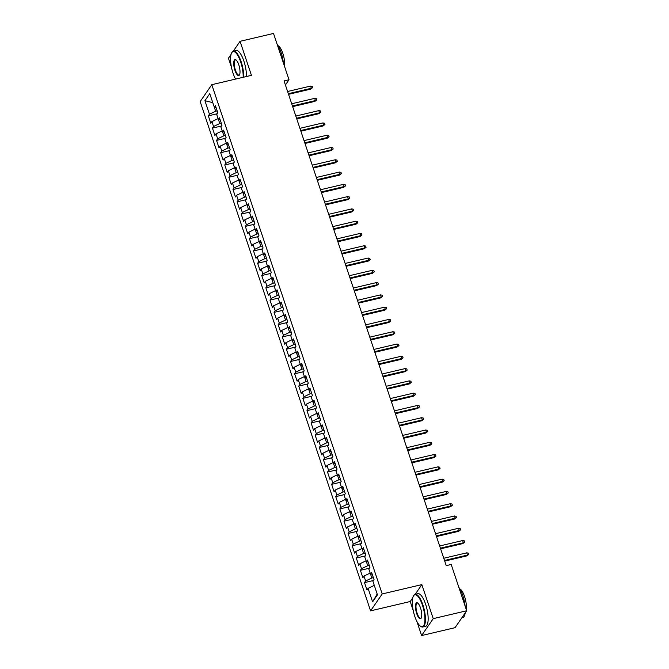 <?xml version="1.0" encoding="UTF-8"?>
<svg xmlns="http://www.w3.org/2000/svg" width="669" height="669" viewBox="0 0 669 669"><rect width="100%" height="100%" fill="white"/><g stroke="black" fill="none" stroke-linecap="round" stroke-linejoin="round"><path stroke-width="1" d="M416.887 621.442L421.604 635.55L455.054 627.681L466.686 610.764L451.19 564.46L446.231 565.623L284.057 80.924L289.008 79.762L273.512 33.45L240.062 41.319L233.28 51.187M412.731 597.869L410.222 601.523L413.199 610.429M410.222 601.523L370.576 610.856L200.173 101.588L211.797 84.679L382.2 593.947L370.576 610.856M231.064 54.406L228.438 58.236L231.457 67.26M235.145 78.273L235.421 79.118M212.759 102.616L204.923 100.701L209.447 114.215L208.327 115.837L210.794 123.213L211.914 121.582L213.553 126.5L212.441 128.122L214.908 135.489L216.02 133.867L217.668 138.784L216.547 140.406L219.014 147.774L220.134 146.151L221.774 151.069L220.661 152.691L223.128 160.058L224.24 158.436L225.888 163.353L224.767 164.975L227.234 172.343L228.355 170.72L229.994 175.629L228.882 177.26L231.349 184.627L232.461 183.005L234.108 187.914L232.988 189.536L235.455 196.912L236.567 195.289L238.214 200.198L237.102 201.821L239.569 209.196L240.681 207.574L242.329 212.483L241.208 214.105L243.675 221.472L244.787 219.85L246.435 224.767L245.322 226.39L247.781 233.757L248.901 232.135L250.541 237.052L249.428 238.674L251.895 246.041L253.007 244.419L254.655 249.336L253.543 250.959L256.001 258.326L257.122 256.704L258.761 261.612L257.649 263.243L260.116 270.611L261.228 268.988L262.875 273.897L261.763 275.519L264.222 282.895L265.342 281.273L266.981 286.181L265.869 287.804L268.336 295.18L269.448 293.557L271.096 298.466L269.975 300.088L272.442 307.456L273.562 305.833L275.202 310.751L274.089 312.373L276.556 319.74L277.668 318.118L279.316 323.035L278.195 324.657L280.662 332.025L281.783 330.402L283.422 335.32L282.31 336.942L284.777 344.309L285.889 342.687L287.536 347.604L286.416 349.226L288.883 356.594L290.003 354.971L291.642 359.88L290.53 361.503L292.997 368.878L294.109 367.256L295.757 372.165L294.636 373.787L297.103 381.163L298.223 379.54L299.863 384.449L298.75 386.072L301.217 393.439L302.329 391.817L303.977 396.734L302.856 398.356L305.323 405.723L306.444 404.101L308.083 409.018L306.971 410.641L309.438 418.008L310.55 416.386L312.197 421.303L311.077 422.925L313.544 430.292L314.656 428.67L316.303 433.587L315.191 435.21L317.658 442.577L318.77 440.955L320.418 445.863L319.297 447.486L321.764 454.861L322.876 453.239L324.524 458.148L323.411 459.77L325.87 467.146L326.99 465.524L328.63 470.432L327.517 472.055L329.984 479.422L331.096 477.8L332.744 482.717L331.632 484.339L334.09 491.707L335.211 490.084L336.85 495.001L335.738 496.624L338.205 503.991L339.317 502.369L340.964 507.286L339.844 508.908L342.311 516.276L343.431 514.653L345.07 519.57L343.958 521.193L346.425 528.56L347.537 526.938L349.185 531.847L348.064 533.469L350.531 540.845L351.651 539.222L353.291 544.131L352.178 545.753L354.645 553.129L355.757 551.507L357.405 556.416L356.284 558.038L358.751 565.405L359.872 563.783L361.511 568.7L360.399 570.322L362.866 577.69L363.978 576.068L365.625 580.985L364.505 582.607L366.972 589.974L368.092 588.352L374.28 585.367M204.923 100.701L209.765 93.668L215.661 111.221L217.174 110.862M377.165 593.98L372.608 601.866L377.45 594.825L372.926 581.311L374.046 579.689L371.579 572.321L370.459 573.943L368.82 569.035L369.932 567.412L367.465 560.037L366.353 561.659L364.705 556.75L365.826 555.128L363.359 547.752L362.238 549.374L360.599 544.466L361.712 542.843L359.245 535.468L358.132 537.098L356.485 532.181L357.606 530.559L355.139 523.191L354.018 524.814L352.379 519.897L353.491 518.274L351.024 510.907L349.912 512.529L348.265 507.612L349.385 505.99L346.918 498.622L345.806 500.245L344.159 495.328L345.271 493.705L342.804 486.338L341.692 487.96L340.044 483.051L341.165 481.429L338.698 474.053L337.586 475.676L335.938 470.767L337.051 469.145L334.584 461.769L333.471 463.391L331.832 458.482L332.945 456.86L330.478 449.484L329.365 451.115L327.718 446.198L328.83 444.576L326.372 437.208L325.251 438.831L323.612 433.913L324.724 432.291L322.257 424.924L321.145 426.546L319.498 421.629L320.61 420.007L318.151 412.639L317.031 414.262L315.392 409.344L316.504 407.722L314.037 400.355L312.925 401.977L311.277 397.068L312.398 395.438L309.931 388.07L308.81 389.692L307.171 384.784L308.284 383.161L305.817 375.786L304.704 377.408L303.057 372.499L304.178 370.877L301.711 363.501L300.59 365.123L298.951 360.215L300.063 358.592L297.596 351.225L296.484 352.847L294.837 347.93L295.957 346.308L293.49 338.94L292.37 340.563L290.731 335.646L291.843 334.023L289.376 326.656L288.264 328.278L286.616 323.361L287.737 321.739L285.27 314.371L284.149 315.994L282.51 311.085L283.623 309.454L281.156 302.087L280.043 303.709L278.396 298.8L279.517 297.178L277.05 289.802L275.929 291.425L274.29 286.516L275.402 284.894L272.935 277.518L271.823 279.14L270.176 274.231L271.296 272.609L268.829 265.242L267.717 266.864L266.07 261.947L267.182 260.325L264.715 252.957L263.603 254.58L261.955 249.662L263.076 248.04L260.609 240.673L259.497 242.295L257.849 237.378L258.962 235.756L256.495 228.388L255.382 230.011L253.743 225.102L254.856 223.471L252.389 216.104L251.276 217.726L249.629 212.817L250.741 211.195L248.283 203.819L247.162 205.442L245.523 200.533L246.635 198.91L244.168 191.535L243.056 193.157L241.409 188.248L242.521 186.626L240.062 179.259L238.942 180.881L237.303 175.964L238.415 174.341L235.948 166.974L234.836 168.596L233.188 163.679L234.309 162.057L231.842 154.69L230.721 156.312L229.082 151.395L230.195 149.772L227.728 142.405L226.615 144.027L224.968 139.11L226.089 137.488L223.622 130.12L222.501 131.743L220.862 126.834L221.974 125.212L219.507 117.836L218.395 119.458L216.748 114.55L217.868 112.927L215.401 105.551L214.281 107.174L216.045 107.492M372.608 601.866L368.092 588.352M373.352 577.631L371.839 577.991L370.484 573.952M365.625 580.985L371.839 577.991M363.978 576.068L370.174 573.082M369.246 565.347L367.724 565.706L366.378 561.667L368.117 561.977M361.511 568.7L367.724 565.706M359.872 563.783L366.06 560.798M370.459 573.943L372.223 574.261M365.132 553.062L363.618 553.422L362.264 549.383M357.405 556.416L363.618 553.422M355.757 551.507L361.954 548.513M361.026 540.778L359.504 541.137L358.158 537.098M353.291 544.131L359.504 541.137M351.651 539.222L357.848 536.237M362.238 549.374L364.003 549.692M356.912 528.502L355.398 528.853L354.043 524.814L355.783 525.123M349.185 531.847L355.398 528.853M347.537 526.938L353.734 523.952M358.132 537.098L359.897 537.408M352.806 516.217L351.284 516.568L349.937 512.529L351.677 512.847M345.07 519.57L351.284 516.568M343.431 514.653L349.628 511.668M348.691 503.933L347.178 504.292L345.823 500.245M340.964 507.286L347.178 504.292M339.317 502.369L345.513 499.383M344.585 491.648L343.063 492.008L341.717 487.969M336.85 495.001L343.063 492.008M335.211 490.084L341.407 487.099M345.806 500.245L347.562 500.563M340.471 479.364L338.957 479.723L337.602 475.684M332.744 482.717L338.957 479.723M331.096 477.8L337.293 474.814M341.692 487.96L343.456 488.278M336.365 467.079L334.843 467.439L333.497 463.4M328.63 470.432L334.843 467.439M326.99 465.524L333.187 462.53M337.586 475.676L339.35 475.994M332.25 454.795L330.737 455.154L329.382 451.115M324.524 458.148L330.737 455.154M322.876 453.239L329.073 450.254M333.471 463.391L335.236 463.709M328.144 442.518L326.623 442.87L325.276 438.831L327.016 439.14M320.418 445.863L326.623 442.87M318.77 440.955L324.967 437.969M329.365 451.115L331.13 451.424M324.039 430.234L322.517 430.585L321.162 426.546L322.91 426.864M316.303 433.587L322.517 430.585M314.656 428.67L320.852 425.685M319.924 417.949L318.402 418.309L317.056 414.262M312.197 421.303L318.402 418.309M310.55 416.386L316.746 413.4M315.818 405.665L314.296 406.024L312.941 401.985L314.689 402.295M308.083 409.018L314.296 406.024M306.444 404.101L312.632 401.116M317.031 414.262L318.795 414.579M311.704 393.38L310.19 393.74L308.835 389.701L310.575 390.01M303.977 396.734L310.19 393.74M302.329 391.817L308.526 388.831M307.598 381.096L306.076 381.455L304.721 377.416M299.863 384.449L306.076 381.455M298.223 379.54L304.412 376.547M303.483 368.811L301.97 369.171L300.615 365.132M295.757 372.165L301.97 369.171M294.109 367.256L300.306 364.271M304.704 377.408L306.469 377.726M299.377 356.535L297.856 356.886L296.501 352.847L298.249 353.157M291.642 359.88L297.856 356.886M290.003 354.971L296.191 351.986M300.59 365.123L302.355 365.441M295.263 344.251L293.75 344.602L292.395 340.563M287.536 347.604L293.75 344.602M285.889 342.687L292.085 339.701M291.157 331.966L289.635 332.326L288.289 328.278M283.422 335.32L289.635 332.326M281.783 330.402L287.971 327.417M292.37 340.563L294.134 340.881M287.043 319.682L285.529 320.041L284.174 316.002M279.316 323.035L285.529 320.041M277.668 318.118L283.865 315.132M288.264 328.278L290.028 328.596M282.937 307.397L281.415 307.757L280.068 303.718L281.808 304.027M275.202 310.751L281.415 307.757M273.562 305.833L279.759 302.848M284.149 315.994L285.914 316.312M278.822 295.113L277.309 295.472L275.954 291.433M271.096 298.466L277.309 295.472M269.448 293.557L275.645 290.563M274.716 282.828L273.195 283.188L271.848 279.149M266.981 286.181L273.195 283.188M265.342 281.273L271.539 278.287M275.929 291.425L277.694 291.743M270.602 270.552L269.089 270.903L267.734 266.864L269.473 267.174M262.875 273.897L269.089 270.903M261.228 268.988L267.424 266.003M271.823 279.14L273.588 279.458M266.496 258.267L264.974 258.619L263.628 254.58M258.761 261.612L264.974 258.619M257.122 256.704L263.318 253.718M262.382 245.983L260.868 246.343L259.513 242.295M254.655 249.336L260.868 246.343M253.007 244.419L259.204 241.434M263.603 254.58L265.367 254.897M258.276 233.698L256.754 234.058L255.407 230.019L257.147 230.328M250.541 237.052L256.754 234.058M248.901 232.135L255.098 229.149M259.497 242.295L261.261 242.613M254.161 221.414L252.648 221.774L251.293 217.734L253.041 218.044M246.435 224.767L252.648 221.774M244.787 219.85L250.984 216.865M250.055 209.129L248.534 209.489L247.187 205.45M242.329 212.483L248.534 209.489M240.681 207.574L246.878 204.58M245.949 196.845L244.428 197.204L243.073 193.165L244.821 193.475M238.214 200.198L244.428 197.204M236.567 195.289L242.763 192.304M247.162 205.442L248.927 205.759M241.835 184.569L240.322 184.92L238.967 180.881L240.706 181.19M234.108 187.914L240.322 184.92M232.461 183.005L238.657 180.02M237.729 172.284L236.207 172.635L234.852 168.596M229.994 175.629L236.207 172.635M228.355 170.72L234.543 167.735M233.615 160L232.101 160.359L230.746 156.312M225.888 163.353L232.101 160.359M224.24 158.436L230.437 155.451M234.836 168.596L236.6 168.914M229.509 147.715L227.987 148.075L226.632 144.036L228.38 144.345M221.774 151.069L227.987 148.075M220.134 146.151L226.323 143.166M230.721 156.312L232.486 156.63M225.394 135.431L223.881 135.79L222.526 131.751M217.668 138.784L223.881 135.79M216.02 133.867L222.217 130.881M221.288 123.146L219.767 123.506L218.412 119.467M213.553 126.5L219.767 123.506M211.914 121.582L218.102 118.597M222.501 131.743L224.266 132.061M209.447 114.215L215.661 111.221M218.395 119.458L220.16 119.776M421.604 635.55L433.228 618.641L466.686 610.764M211.797 84.679L251.444 75.346L240.062 41.319M433.228 618.641L421.846 584.614L382.2 593.947M285.412 84.988L289.008 79.762M421.846 584.614L415.173 594.315M208.327 115.837L217.316 113.722M212.441 128.122L221.422 126.006M216.547 140.406L225.537 138.291M220.661 152.691L229.643 150.575M224.767 164.975L233.757 162.86M228.882 177.26L237.863 175.144M232.988 189.536L241.977 187.429M237.102 201.821L246.083 199.705M241.208 214.105L250.198 211.989M245.322 226.39L254.304 224.274M249.428 238.674L258.418 236.558M253.543 250.959L262.524 248.843M257.649 263.243L266.638 261.127M261.763 275.519L270.744 273.412M265.869 287.804L274.859 285.688M269.975 300.088L278.965 297.973M274.089 312.373L283.071 310.257M278.195 324.657L287.185 322.542M282.31 336.942L291.291 334.826M286.416 349.226L295.405 347.111M290.53 361.503L299.511 359.395M294.636 373.787L303.626 371.671M298.75 386.072L307.732 383.956M302.856 398.356L311.846 396.24M306.971 410.641L315.952 408.525M311.077 422.925L320.066 420.809M315.191 435.21L324.172 433.094M319.297 447.486L328.287 445.378M323.411 459.77L332.393 457.655M327.517 472.055L336.507 469.939M331.632 484.339L340.613 482.224M335.738 496.624L344.727 494.508M339.844 508.908L348.833 506.793M343.958 521.193L352.948 519.077M348.064 533.469L357.054 531.362M352.178 545.753L361.16 543.638M356.284 558.038L365.274 555.922M360.399 570.322L369.38 568.207M364.505 582.607L373.494 580.491M288.54 94.337L310.759 89.102L311.328 88.283L288.331 93.693M310.592 86.075L312.239 86.368L312.649 87.597L311.328 88.283L310.592 86.075L287.586 91.486M312.649 87.597L310.759 89.102M292.654 106.622L314.873 101.387L315.433 100.567L292.437 105.978M314.698 98.36L316.345 98.652L316.755 99.882L315.433 100.567L314.698 98.36L291.701 103.77M316.755 99.882L314.873 101.387M296.76 118.898L318.979 113.671L319.548 112.852L296.551 118.262M318.804 110.636L320.459 110.937L320.869 112.166L319.548 112.852L318.804 110.636L295.807 116.055M320.869 112.166L318.979 113.671M243.148 77.303A16.382 5.21 -103.2 0 0 240.698 62.008A16.382 5.21 -103.2 0 0 231.625 52.96A16.382 5.21 -103.2 0 0 233.029 73.155A16.382 5.21 -103.2 0 0 235.572 79.084M231.625 52.96L231.867 52.517A16.784 5.344 76.8 0 1 233.389 51.153A16.784 5.344 76.8 0 1 241.166 61.782A16.784 5.344 76.8 0 1 243.692 77.169M234.953 70.37A8.187 2.609 76.8 0 1 233.757 62.184A8.187 2.609 76.8 0 1 235.948 59.867A8.187 2.609 76.8 0 1 238.783 64.793A8.187 2.609 76.8 0 1 239.485 74.886A8.187 2.609 76.8 0 1 234.953 70.37M236.165 60.034A7.785 2.475 -103.2 0 0 235.455 59.909A7.785 2.475 -103.2 0 0 235.413 70.145A7.785 2.475 -103.2 0 0 239.017 75.07A7.785 2.475 -103.2 0 0 239.602 74.644M277.117 44.229A16.784 5.344 76.8 0 1 281.064 52.391A16.784 5.344 76.8 0 1 283.372 62.919M278.145 45.785A12.084 3.847 76.8 0 1 282.811 53.319A12.084 3.847 76.8 0 1 284.467 66.181M233.389 51.153L236.115 50.518A16.784 5.344 76.8 0 1 243.892 61.138A16.784 5.344 76.8 0 1 246.418 76.534M414.772 616.325A16.382 5.21 -103.2 0 0 420.433 626.167A16.382 5.21 -103.2 0 0 424.815 621.543A16.382 5.21 -103.2 0 0 422.44 605.169A16.382 5.21 -103.2 0 0 413.367 596.129A16.382 5.21 -103.2 0 0 414.772 616.325M413.367 596.129L413.609 595.686A16.784 5.344 76.8 0 1 415.131 594.323A16.784 5.344 76.8 0 1 422.908 604.952A16.784 5.344 76.8 0 1 422.825 626.995A16.784 5.344 76.8 0 1 420.851 626.46L420.433 626.167M416.687 613.54A8.187 2.609 76.8 0 1 415.499 605.353A8.187 2.609 76.8 0 1 417.69 603.037A8.187 2.609 76.8 0 1 420.525 607.962A8.187 2.609 76.8 0 1 421.227 618.056A8.187 2.609 76.8 0 1 416.687 613.54M417.908 603.204A7.785 2.475 -103.2 0 0 417.197 603.078A7.785 2.475 -103.2 0 0 417.155 613.314A7.785 2.475 -103.2 0 0 420.759 618.24A7.785 2.475 -103.2 0 0 421.345 617.813M458.859 587.39A16.784 5.344 76.8 0 1 462.797 595.561A16.784 5.344 76.8 0 1 465.114 606.089M465.164 612.971A16.784 5.344 76.8 0 1 462.722 617.612L461.836 617.822M459.887 588.954A12.084 3.847 76.8 0 1 464.554 596.489A12.084 3.847 76.8 0 1 466.209 609.342M415.131 594.323L417.857 593.687A16.784 5.344 76.8 0 1 425.635 604.308A16.784 5.344 76.8 0 1 425.551 626.36L422.825 626.995M300.874 131.183L323.094 125.956L323.654 125.136L300.657 130.547M322.918 122.92L324.565 123.221L324.975 124.442L323.654 125.136L322.918 122.92L299.921 128.331M324.975 124.442L323.094 125.956M304.98 143.467L327.2 138.24L327.768 137.421L304.763 142.832M327.024 135.205L328.68 135.498L329.089 136.727L327.768 137.421L327.024 135.205L304.027 140.615M329.089 136.727L327.2 138.24M309.095 155.752L331.314 150.525L331.874 149.697L308.877 155.116M331.138 147.489L332.786 147.782L333.195 149.011L331.874 149.697L331.138 147.489L308.133 152.9M333.195 149.011L331.314 150.525M313.201 168.036L335.42 162.81L335.989 161.982L312.983 167.392M335.244 159.774L336.9 160.067L337.31 161.296L335.989 161.982L335.244 159.774L312.247 165.184M337.31 161.296L335.42 162.81M317.307 180.321L339.534 175.086L340.095 174.266L317.098 179.677M339.359 172.058L341.006 172.351L341.416 173.58L340.095 174.266L339.359 172.058L316.353 177.469M341.416 173.58L339.534 175.086M321.421 192.605L343.64 187.37L344.209 186.551L321.204 191.961M343.465 184.343L345.12 184.636L345.53 185.865L344.209 186.551L343.465 184.343L320.468 189.753M345.53 185.865L343.64 187.37M325.527 204.881L347.755 199.655L348.315 198.835L325.318 204.246M347.579 196.619L349.226 196.92L349.636 198.149L348.315 198.835L347.579 196.619L324.574 202.038M349.636 198.149L347.755 199.655M329.641 217.166L351.861 211.939L352.429 211.12L329.424 216.53M351.685 208.904L353.332 209.205L353.75 210.426L352.429 211.12L351.685 208.904L328.688 214.314M353.75 210.426L351.861 211.939M333.747 229.45L355.975 224.224L356.535 223.404L333.538 228.815M355.799 221.188L357.447 221.481L357.856 222.71L356.535 223.404L355.799 221.188L332.794 226.599M357.856 222.71L355.975 224.224M337.862 241.735L360.081 236.508L360.65 235.68L337.644 241.099M359.905 233.473L361.553 233.765L361.971 234.995L360.65 235.68L359.905 233.473L336.908 238.883M361.971 234.995L360.081 236.508M341.968 254.019L364.187 248.793L364.756 247.965L341.759 253.375M364.02 245.757L365.667 246.05L366.077 247.279L364.756 247.965L364.02 245.757L341.014 251.168M366.077 247.279L364.187 248.793M346.082 266.304L368.301 261.077L368.87 260.249L345.865 265.66M368.126 258.042L369.773 258.334L370.191 259.564L368.87 260.249L368.126 258.042L345.129 263.452M370.191 259.564L368.301 261.077M350.188 278.588L372.407 273.353L372.976 272.534L349.979 277.944M372.24 270.326L373.887 270.619L374.297 271.848L372.976 272.534L372.24 270.326L349.235 275.737M374.297 271.848L372.407 273.353M354.302 290.864L376.522 285.638L377.09 284.818L354.085 290.229M376.346 282.602L377.993 282.903L378.403 284.133L377.09 284.818L376.346 282.602L353.349 288.021M378.403 284.133L376.522 285.638M358.408 303.149L380.628 297.922L381.196 297.103L358.199 302.513M380.46 294.887L382.108 295.188L382.517 296.409L381.196 297.103L380.46 294.887L357.455 300.306M382.517 296.409L380.628 297.922M362.523 315.433L384.742 310.207L385.302 309.387L362.305 314.798M384.566 307.171L386.214 307.464L386.623 308.693L385.302 309.387L384.566 307.171L361.569 312.582M386.623 308.693L384.742 310.207M366.629 327.718L388.848 322.491L389.417 321.664L366.42 327.082M388.672 319.456L390.328 319.749L390.738 320.978L389.417 321.664L388.672 319.456L365.675 324.866M390.738 320.978L388.848 322.491M370.743 340.003L392.962 334.776L393.523 333.948L370.526 339.359M392.787 331.74L394.434 332.033L394.844 333.262L393.523 333.948L392.787 331.74L369.79 337.151M394.844 333.262L392.962 334.776M374.849 352.287L397.068 347.06L397.637 346.233L374.64 351.643M396.893 344.025L398.548 344.318L398.958 345.547L397.637 346.233L396.893 344.025L373.896 349.435M398.958 345.547L397.068 347.06M378.963 364.572L401.183 359.337L401.743 358.517L378.746 363.928M401.007 356.309L402.654 356.602L403.064 357.831L401.743 358.517L401.007 356.309L378.01 361.72M403.064 357.831L401.183 359.337M383.069 376.856L405.289 371.621L405.857 370.802L382.852 376.212M405.113 368.586L406.769 368.887L407.178 370.116L405.857 370.802L405.113 368.586L382.116 374.004M407.178 370.116L405.289 371.621M387.184 389.132L409.403 383.906L409.963 383.086L386.966 388.497M409.227 380.87L410.875 381.171L411.284 382.4L409.963 383.086L409.227 380.87L386.222 386.289M411.284 382.4L409.403 383.906M391.29 401.417L413.509 396.19L414.078 395.371L391.072 400.781M413.333 393.155L414.989 393.447L415.399 394.677L414.078 395.371L413.333 393.155L390.336 398.565M415.399 394.677L413.509 396.19M395.396 413.701L417.623 408.475L418.184 407.647L395.187 413.066M417.448 405.439L419.095 405.732L419.505 406.961L418.184 407.647L417.448 405.439L394.442 410.85M419.505 406.961L417.623 408.475M399.51 425.986L421.729 420.759L422.298 419.931L399.293 425.342M421.554 417.724L423.209 418.016L423.619 419.246L422.298 419.931L421.554 417.724L398.557 423.134M423.619 419.246L421.729 420.759M403.616 438.27L425.844 433.044L426.404 432.216L403.407 437.626M425.668 430.008L427.315 430.301L427.725 431.53L426.404 432.216L425.668 430.008L402.663 435.419M427.725 431.53L425.844 433.044M407.73 450.555L429.95 445.32L430.518 444.5L407.513 449.911M429.774 442.293L431.421 442.585L431.839 443.815L430.518 444.5L429.774 442.293L406.777 447.703M431.839 443.815L429.95 445.32M411.836 462.839L434.064 457.604L434.624 456.785L411.627 462.195M433.888 454.569L435.536 454.87L435.945 456.099L434.624 456.785L433.888 454.569L410.883 459.988M435.945 456.099L434.064 457.604M415.951 475.115L438.17 469.889L438.739 469.069L415.733 474.48M437.994 466.853L439.642 467.154L440.06 468.384L438.739 469.069L437.994 466.853L414.997 472.272M440.06 468.384L438.17 469.889M420.057 487.4L442.276 482.173L442.845 481.354L419.848 486.764M442.109 479.138L443.756 479.43L444.166 480.66L442.845 481.354L442.109 479.138L419.103 484.548M444.166 480.66L442.276 482.173M424.171 499.684L446.39 494.458L446.959 493.63L423.954 499.049M446.215 491.422L447.862 491.715L448.28 492.944L446.959 493.63L446.215 491.422L423.218 496.833M448.28 492.944L446.39 494.458M428.277 511.969L450.496 506.742L451.065 505.915L428.068 511.325M450.329 503.707L451.976 504L452.386 505.229L451.065 505.915L450.329 503.707L427.324 509.117M452.386 505.229L450.496 506.742M432.391 524.253L454.611 519.027L455.179 518.199L432.174 523.61M454.435 515.991L456.082 516.284L456.492 517.513L455.179 518.199L454.435 515.991L431.438 521.402M456.492 517.513L454.611 519.027M436.497 536.538L458.717 531.303L459.285 530.484L436.288 535.894M458.549 528.276L460.197 528.569L460.606 529.798L459.285 530.484L458.549 528.276L435.544 533.686M460.606 529.798L458.717 531.303M440.612 548.823L462.831 543.588L463.391 542.768L440.394 548.179M462.655 540.552L464.303 540.853L464.712 542.082L463.391 542.768L462.655 540.552L439.658 545.971M464.712 542.082L462.831 543.588M444.718 561.099L466.937 555.872L467.506 555.053L444.509 560.463M466.761 552.837L468.417 553.138L468.827 554.367L467.506 555.053L466.761 552.837L443.764 558.255M468.827 554.367L466.937 555.872"/></g></svg>
